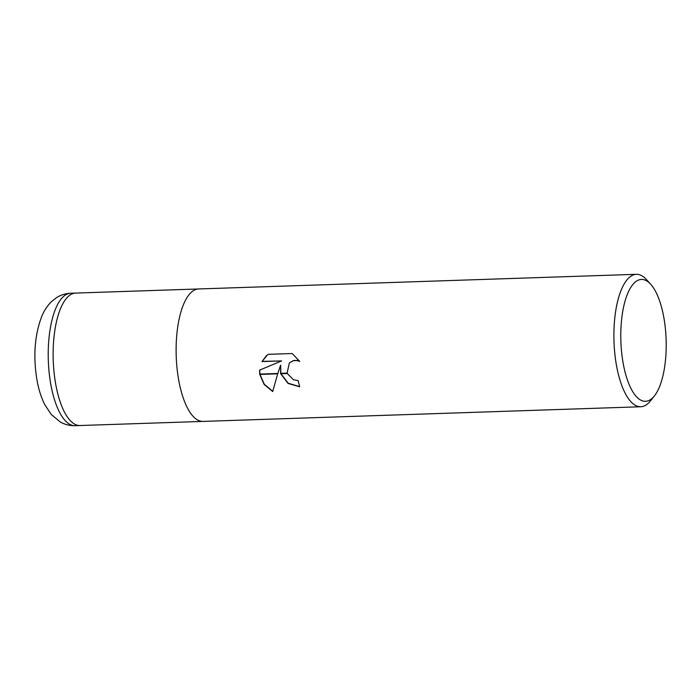 <?xml version="1.0" encoding="UTF-8"?>
<svg xmlns="http://www.w3.org/2000/svg" width="700" height="700" viewBox="0 0 700 700"><rect width="100%" height="100%" fill="white"/><g stroke="black" fill="none" stroke-linecap="round" stroke-linejoin="round"><path stroke-width="1.05" d="M198.572 288.96A66.264 24.605 -91.9 0 0 178.176 376.976A66.264 24.605 -91.9 0 0 203.009 421.409A66.264 24.605 -91.9 0 1 178.176 376.976A66.264 24.605 -91.9 0 1 198.572 288.96L636.361 274.312A66.264 24.605 -91.9 0 1 646.38 279.51L650.676 284.226A60.961 22.636 -91.9 0 1 664.309 320.32A60.961 22.636 -91.9 0 1 654.413 395.902A60.961 22.636 -91.9 0 1 622.685 360.421A60.961 22.636 -91.9 0 1 626.719 295.934A60.961 22.636 -91.9 0 1 650.676 284.226M75.6 293.081A66.255 24.605 -91.9 0 0 55.195 381.098A66.255 24.605 -91.9 0 0 80.036 425.521A66.264 24.605 -91.9 0 1 55.195 381.098A66.264 24.605 -91.9 0 1 75.6 293.081L198.502 288.969M654.413 395.902L650.449 400.899A66.264 24.605 -91.9 0 1 640.798 406.752A66.264 24.605 -91.9 0 1 615.956 362.329A66.264 24.605 -91.9 0 1 636.361 274.312M280.525 365.374L277.795 373.467L259.709 374.071L259.569 370.16L281.619 360.911L261.957 361.567L267.934 354.34L292.189 353.526L299.749 361.41L297.168 360.561L293.379 360.692L289.354 362.933L287.096 373.152L280.604 373.371L280.709 365.199L280.831 373.363M287.096 373.152A10.588 9.319 -133.9 0 0 287.236 373.502L293.562 379.785L298.226 380.651A66.264 24.605 88.1 0 0 299.696 386.811L288.059 383.434L280.7 373.721A17.421 15.339 46.1 0 1 280.604 373.371M259.752 374.43L277.681 373.826L272.703 391.545L264.11 384.431L259.752 374.43A23.984 21.114 46.1 0 1 259.709 374.071M280.928 373.721L288.207 383.233L299.652 386.636M280.7 373.721L287.236 373.502M289.45 362.845L293.562 360.517L297.351 360.386L299.504 361.034M266.385 355.679L262.141 361.392L281.619 360.911M259.744 370.081L259.91 374.062M259.963 374.421L264.303 384.274L272.755 391.291M79.966 425.53L75.119 425.688A66.264 24.605 -91.9 0 1 50.278 381.255A66.264 24.605 -91.9 0 1 70.683 293.248L75.53 293.081M203.009 421.409L640.798 406.752M80.036 425.521L202.939 421.409M75.119 425.688C69.755 425.801 64.82 424.567 60.305 422.004L51.214 414.444L44.651 404.434C40.836 396.655 38.141 387.713 36.575 377.606C33.171 354.681 34.921 334.215 41.834 316.199C44.065 310.73 47.232 305.926 51.328 301.787L56.166 297.902C60.498 295.041 65.336 293.493 70.683 293.248"/></g></svg>

